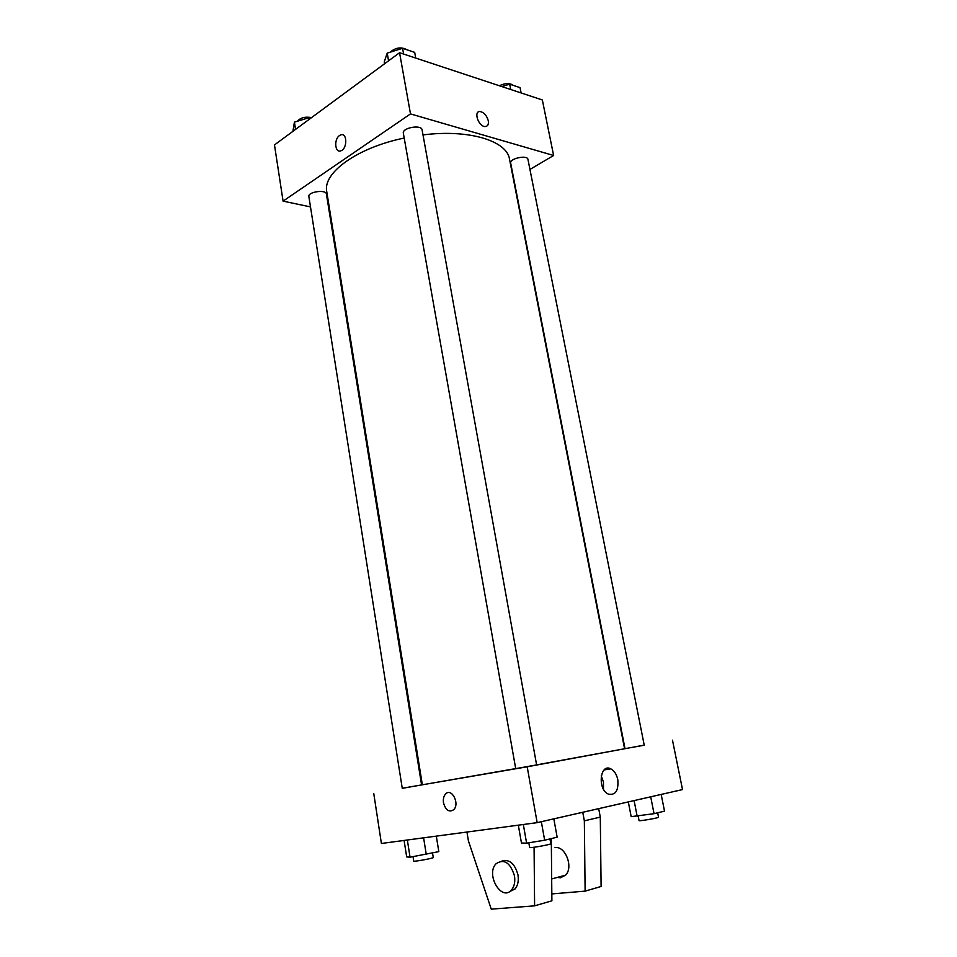 <?xml version="1.0" encoding="UTF-8"?>
<svg xmlns="http://www.w3.org/2000/svg" width="957" height="957" viewBox="0 0 957 957"><rect width="100%" height="100%" fill="white"/><g stroke="black" fill="none" stroke-linecap="round" stroke-linejoin="round"><path stroke-width="1.44" d="M310.499 206.903L283.081 201.137L274.48 144.926L399.559 52.719L542.344 99.971L553.625 155.489L529.951 169.437M283.081 201.137L410.493 113.907L399.559 52.719M410.493 113.907L553.625 155.489M488.285 120.749C488.812 124.458 487.747 126.396 485.103 126.551C478.464 126.623 473.213 110.928 480.079 111.538C484.027 112.388 486.754 115.45 488.285 120.749C488.8 124.458 487.747 126.396 485.103 126.551C478.464 126.623 473.213 110.928 480.079 111.538C484.027 112.388 486.754 115.45 488.285 120.749M536.602 764.87L624.586 748.769L509.507 159.125C507.019 140.858 468.942 129.016 423.006 134.913M404.201 138.047C356.925 147.737 322.509 173.038 326.756 191.675L422.348 784.8L515.691 768.591M329.866 210.983L329.112 210.827M326.409 194.032C326.098 189.211 307.664 191.831 308.86 196.532L402.263 788.353L421.57 784.907L326.409 194.032M422.097 129.877C421.582 124.266 401.892 127.795 403.352 133.238L515.703 768.638L536.614 764.918L422.097 129.877M527.953 159.412C527.463 154.615 509.315 158.503 510.679 163.097L625.005 748.649L644.24 745.228L527.953 159.412M339.544 135.523L340.68 134.925C347.271 132.138 347.558 148.718 340.943 150.787C334.962 153.419 333.682 139.244 339.544 135.523L340.68 134.925C347.283 132.138 347.558 148.718 340.943 150.787C334.962 153.419 333.682 139.244 339.556 135.523M402.239 788.245L527.187 766.796L644.228 745.12M422.312 784.596L421.535 784.728M617.815 779.728C618.665 790.793 615.459 795.566 608.209 794.047C597.204 789.178 600.063 762.956 610.817 768.842C614.31 770.744 616.631 774.369 617.815 779.728M373.744 793.437L381.4 843.476L537.164 822.649L527.187 766.796M537.164 822.649L682.52 789.573L672.484 740.192M603.496 789.214L603.448 781.953L601.235 775.912M443.498 802.839C442.995 799.083 443.677 796.152 445.567 794.023C451.501 787.336 460.066 803.653 453.726 809.694C449.108 812.601 445.699 810.304 443.498 802.839C445.699 810.304 449.108 812.601 453.726 809.694C460.066 803.653 451.501 787.336 445.567 794.023C443.677 796.14 442.995 799.083 443.51 802.839M551.292 838.595L551.89 900.812L534.604 905.848L534.078 847.256M557.249 877.425L560.479 877.784L565.599 875.141C573.721 867.233 565.312 845.641 555.024 847.627M551.83 893.922L585.122 891.134L584.344 820.843L582.753 812.278M585.122 891.134L601.104 886.481L600.29 817.099L598.687 808.641M509.351 891.721L515.01 888.993C517.881 885.5 518.861 880.799 517.976 874.877C514.782 863.477 509.387 858.896 501.791 861.121M466.944 832.04L468.44 841L491.264 909.15L534.604 905.848M514.471 875.811C515.356 881.744 514.364 886.457 511.505 889.962C501.492 902.056 485.39 874.172 496.097 863.716C504.148 858.549 510.272 862.58 514.471 875.811M584.344 820.843L600.29 817.099M292.914 131.336L294.409 122.149L308.405 117.878L310.427 118.417M295.546 129.398L294.409 122.149M308.704 119.697L308.405 117.878M311.539 117.603C305.151 116.467 300.438 117.687 297.4 121.24M501.767 86.549L509.686 84.168L520.07 87.649L521.122 92.949M510.739 89.515L509.686 84.168M513.024 85.293C509.806 82.852 505.248 83.008 499.351 85.747M384.594 63.748L384.259 61.834L387.214 53.102L402.562 48.317L414.68 52.372L415.721 58.066M388.566 60.817L387.214 53.102M403.591 54.047L402.562 48.317M407.227 49.872C401.414 46.678 395.684 47.455 390.037 52.228M404.093 840.437L406.677 856.898L410.051 857.197L438.82 851.622L436.308 836.131M410.051 857.197L407.347 840.007M426.272 854.529L423.604 837.83M432.54 853.07L433.27 857.556C433.892 858.178 413.364 861.934 413.747 861.121L413.053 856.706M628.318 801.906L631.177 816.644L654.05 813.689L664.517 811.141L661.179 794.43M637.206 816.465L634.108 800.59M654.05 813.689L650.7 796.81M657.662 812.816L658.536 817.242C659.17 817.852 638.69 821.405 639.061 820.616L638.211 816.297M518.323 825.161L521.457 843.021L526.613 843.153L544.653 840.21L557.153 837.184L553.828 818.857M526.613 843.153L523.323 824.491M544.653 840.21L541.327 821.692M549.952 838.93L550.825 843.727C551.519 844.469 529.245 848.44 529.64 847.495L528.814 842.794M610.817 768.842L604.106 769.942M551.687 878.945L565.599 875.141M511.505 889.962L515.01 888.993"/></g></svg>

